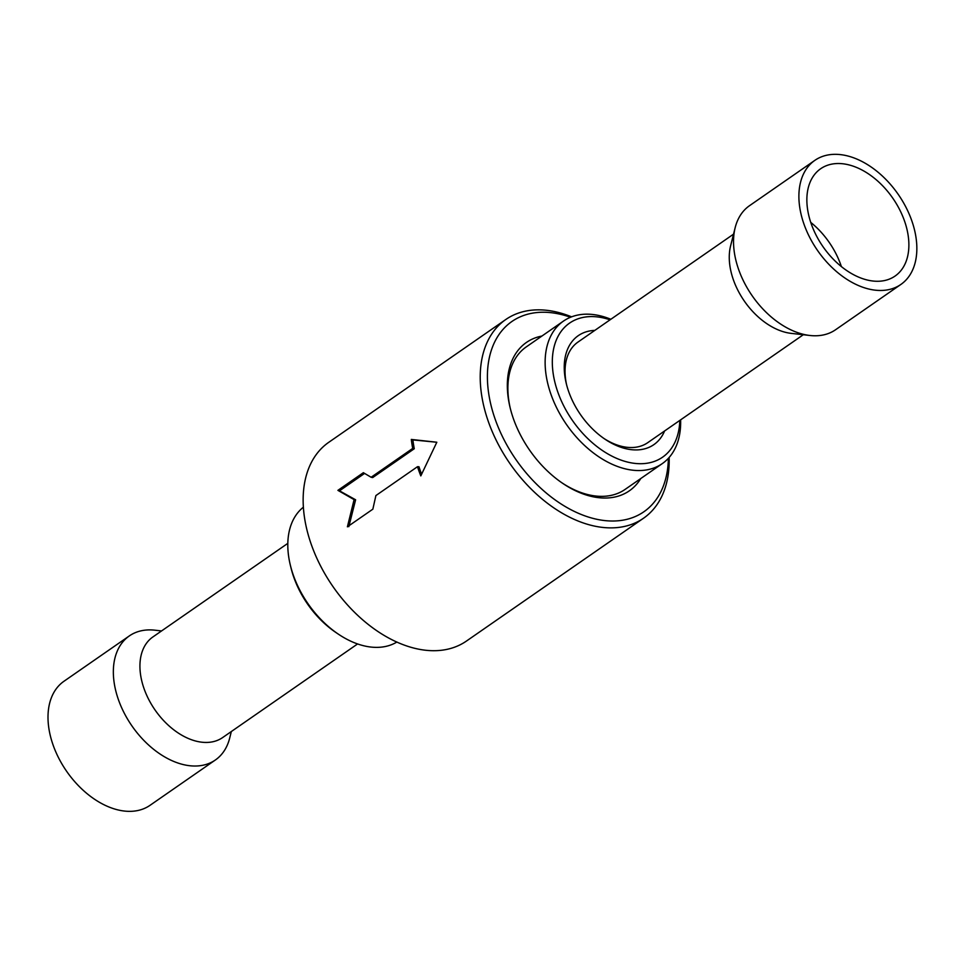 <?xml version="1.0" encoding="UTF-8"?>
<svg xmlns="http://www.w3.org/2000/svg" width="965" height="965" viewBox="0 0 965 965"><rect width="100%" height="100%" fill="white"/><g stroke="black" fill="none" stroke-linecap="round" stroke-linejoin="round"><path stroke-width="1.45" d="M733.545 234.157L577.999 342.056A61.205 39.842 55.3 0 0 566.552 384.601M900.9 284.434L835.557 329.753A75.487 49.143 -124.7 0 1 809.925 335.482L791.203 333.371A61.205 39.842 -124.7 0 1 746.717 304.373A61.205 39.842 -124.7 0 1 730.577 245.978L735.161 227.692A75.487 49.143 -124.7 0 1 749.503 205.702L814.834 160.371A75.487 49.143 -124.7 0 1 895.339 190.395A75.487 49.143 -124.7 0 1 900.9 284.434A75.487 49.143 -124.7 0 1 820.395 254.398A75.487 49.143 -124.7 0 1 814.834 160.371M603.909 438.46A61.205 39.842 55.3 0 0 647.768 442.645L803.314 334.734M809.925 335.482A75.487 49.143 -124.7 0 1 755.052 299.729A75.487 49.143 -124.7 0 1 735.161 227.692M810.721 222.36A65.294 42.496 -124.7 0 1 826.643 238.862A65.294 42.496 -124.7 0 1 841.384 266.581M825.461 250.08A65.294 42.496 -124.7 0 1 820.648 168.754A65.294 42.496 -124.7 0 1 890.285 194.725A65.294 42.496 -124.7 0 1 895.086 276.05A65.294 42.496 -124.7 0 1 825.461 250.08M287.823 543.355L152.88 636.96A61.205 39.842 55.3 0 0 140.13 670.916A61.205 39.842 55.3 0 0 172.24 728.611A61.205 39.842 55.3 0 0 222.662 737.55L357.593 643.945M161.553 630.941L154.943 630.193A75.487 49.143 55.3 0 0 129.31 635.935A75.487 49.143 55.3 0 0 113.593 677.804A75.487 49.143 55.3 0 0 153.194 748.961A75.487 49.143 55.3 0 0 215.376 759.986A75.487 49.143 55.3 0 0 229.718 737.984L231.335 731.53M129.31 635.935L63.98 681.254A75.487 49.143 55.3 0 0 48.25 723.135A75.487 49.143 55.3 0 0 87.851 794.292A75.487 49.143 55.3 0 0 150.033 805.317L215.376 759.986M680.627 419.859A86.717 56.44 -124.7 0 1 662.304 463.598A86.717 56.44 -124.7 0 1 557.324 409.16A86.717 56.44 -124.7 0 1 563.451 321.104A86.717 56.44 -124.7 0 1 610.845 319.27M662.304 463.598L625.079 489.424A86.717 56.44 -124.7 0 1 562.137 482.958M510.232 408.147A86.717 56.44 -124.7 0 1 526.227 346.93L563.451 321.104M610.049 319.825A81.615 53.123 55.3 0 0 563.777 405.963A81.615 53.123 55.3 0 0 634.27 463.321A81.615 53.123 55.3 0 0 679.818 420.402M664.596 430.969A66.308 43.16 -124.7 0 1 605.103 439.268A66.308 43.16 -124.7 0 1 573.572 402.996A66.308 43.16 -124.7 0 1 566.202 383.202A66.308 43.16 -124.7 0 1 594.814 330.392M303.372 507.192A82.121 53.461 55.3 0 0 290.236 564.742A82.121 53.461 55.3 0 0 290.742 566.745A82.121 53.461 55.3 0 0 338.413 634.186A82.121 53.461 55.3 0 0 396.917 642.027M338.413 634.186L336.073 632.606A77.019 50.132 -124.7 0 1 291.37 569.362A77.019 50.132 -124.7 0 1 290.899 567.48L290.236 564.742M669.143 457.47A120.89 78.684 -124.7 0 1 643.607 518.169A120.89 78.684 -124.7 0 1 484.539 409.136A120.89 78.684 -124.7 0 1 505.793 319.512A120.89 78.684 -124.7 0 1 571.594 316.846M570.52 317.268A115.788 75.367 55.3 0 0 491.535 407.339A115.788 75.367 55.3 0 0 590.785 517.771A115.788 75.367 55.3 0 0 668.371 458.327M640.76 478.544A90.288 58.769 -124.7 0 1 562.957 483.525A90.288 58.769 -124.7 0 1 510.545 409.377A90.288 58.769 -124.7 0 1 510.003 407.182A90.288 58.769 -124.7 0 1 541.908 336.049M643.607 518.169L466.529 641.001A120.89 78.684 -124.7 0 1 307.461 531.968A120.89 78.684 -124.7 0 1 328.715 442.344L505.793 319.512M436.819 442.247L412.887 439.907A118.852 77.357 -124.7 0 0 414.274 448.737L412.718 448.411L371.127 477.265L363.359 472.693L337.907 490.353L354.095 499.629L347.4 526.818L372.852 509.17L375.892 495.564L417.483 466.71A120.89 78.684 -124.7 0 0 420.812 475.902L436.819 442.235L436.096 442.151M412.718 448.411A120.89 78.684 -124.7 0 1 411.307 439.437L436.819 442.235M412.887 439.907L411.307 439.437M414.274 448.737L372.683 477.579L371.127 477.265M364.565 473.429L339.487 490.823L337.907 490.353M339.487 490.823L355.615 499.786L354.095 499.629M355.615 499.786L348.823 526.673M421.596 474.129A118.852 77.357 -124.7 0 1 418.955 466.722L417.483 466.71"/></g></svg>
